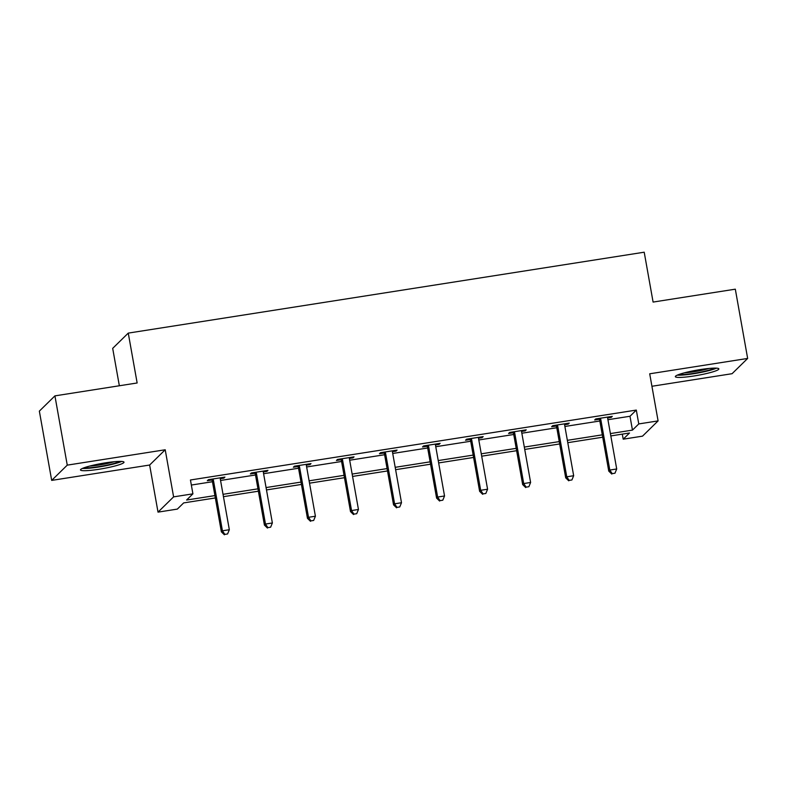 <?xml version="1.0" encoding="UTF-8"?>
<svg xmlns="http://www.w3.org/2000/svg" width="787" height="787" viewBox="0 0 787 787"><rect width="100%" height="100%" fill="white"/><g stroke="black" fill="none" stroke-linecap="round" stroke-linejoin="round"><path stroke-width="1.18" d="M98.955 469.268A22.105 2.627 169.9 0 0 124.002 462.176A22.105 2.627 169.9 0 0 105.527 462.835A22.105 2.627 169.9 0 0 80.481 469.928A22.105 2.627 169.9 0 0 98.955 469.268M693.809 375.989A22.105 2.627 169.9 0 0 718.865 368.896A22.105 2.627 169.9 0 0 700.381 369.556A22.105 2.627 169.9 0 0 675.335 376.648A22.105 2.627 169.9 0 0 693.809 375.989M215.343 497.945L183.656 502.913L177.341 509.1L158.02 512.13L173.602 496.872L192.913 493.843L186.598 500.03L214.92 495.594M149.638 465.028L165.211 449.77L67.259 465.137L54.923 395.871L39.35 411.129L51.686 480.395L149.638 465.028L158.02 512.13M119.349 385.768L112.689 348.366L128.261 333.108L644.209 252.204L653.092 302.07L735.314 289.173L747.65 358.439L649.708 373.795L658.089 420.897L642.517 436.155L623.206 439.185L629.521 432.998L610.81 435.929M651.921 386.269L732.077 373.697L747.65 358.439M622.301 434.129L623.206 439.185M67.259 465.137L51.686 480.395M607.928 419.717L629.994 416.264L636.309 410.076L190.444 479.991L192.913 493.843M191.349 485.048L212.451 481.733M220.557 480.464L255.5 474.984M263.596 473.715L298.539 468.235M306.635 466.966L341.578 461.487M349.674 460.218L384.617 454.738M392.723 453.469L427.666 447.99M435.762 446.721L470.705 441.241M478.801 439.972L513.744 434.493M521.84 433.224L556.783 427.744M564.889 426.475L599.832 420.996M607.682 417.946L611.243 417.385L612.286 416.353L595.739 418.95L594.687 419.983L599.153 419.284M564.633 424.695L568.194 424.134L569.247 423.101L552.69 425.698L551.638 426.731L556.104 426.033M521.594 431.443L525.155 430.882L526.208 429.85L509.651 432.447L508.599 433.48L513.065 432.781M478.555 438.192L482.116 437.631L483.169 436.598L466.612 439.195L465.56 440.228L470.026 439.53M435.516 444.94L439.077 444.38L440.13 443.347L423.573 445.944L422.521 446.977L426.987 446.278M392.467 451.689L396.028 451.128L397.081 450.095L380.524 452.692L379.472 453.725L383.938 453.027M349.428 458.437L352.989 457.877L354.042 456.853L337.485 459.441L336.433 460.474L340.899 459.775M306.389 465.186L309.95 464.625L311.003 463.602L294.446 466.199L293.394 467.222L297.86 466.524M263.35 471.934L266.911 471.383L267.964 470.351L251.407 472.948L250.355 473.971L254.821 473.272M220.301 478.683L223.862 478.132L224.915 477.099L208.358 479.696L207.315 480.729L211.772 480.021M165.211 449.77L173.602 496.872M636.309 410.076L638.778 423.927L658.089 420.897M54.923 395.871L137.145 382.974L128.261 333.108M602.714 437.208L567.771 442.678M559.675 443.957L524.732 449.436M516.636 450.705L481.693 456.185M473.587 457.454L438.654 462.933M430.548 464.202L395.605 469.682M387.509 470.951L352.566 476.43M344.47 477.699L309.527 483.179M301.421 484.448L266.488 489.927M258.382 491.196L223.439 496.676M610.397 433.578L632.463 430.115L638.778 423.927M223.026 494.315L257.959 488.835M266.065 487.566L301.008 482.087M309.104 480.818L344.047 475.338M352.143 474.069L387.086 468.59M395.192 467.321L430.125 461.841M438.231 460.572L473.174 455.093M481.27 453.824L516.213 448.344M524.309 447.075L559.252 441.596M567.358 440.327L602.291 434.847M629.994 416.264L632.463 430.115M611.086 416.539L611.243 417.385M568.047 423.288L568.194 424.134M525.008 430.036L525.155 430.882M481.969 436.785L482.116 437.631M438.92 443.543L439.077 444.38M395.881 450.292L396.028 451.128M352.842 457.04L352.989 457.877M309.803 463.789L309.95 464.625M266.754 470.537L266.911 471.383M223.715 477.286L223.862 478.132M600.825 419.628L599.773 420.661L608.754 471.088L609.807 470.055L600.825 419.628A2.833 2.774 45.6 0 0 600.442 418.625L600.206 418.251M612.197 473.646L614.962 473.213L612.197 473.646L609.807 470.055L616.703 468.973L607.721 418.546A2.833 2.774 45.6 0 1 607.731 417.484L607.83 417.051M599.773 420.661A2.833 2.774 45.6 0 0 599.389 419.658L598.661 418.487M608.754 471.088L611.774 474.059M614.962 473.213L616.703 468.973M714.645 368.119A19.134 2.272 -10.1 0 1 697.292 372.763A19.134 2.272 -10.1 0 1 679.151 374.484A19.134 2.272 -10.1 0 1 679.024 374.464M677.302 375.133A21.967 2.617 169.9 0 0 697.164 373.136A21.967 2.617 169.9 0 0 716.485 368.159M684.395 372.841A17.717 2.105 169.9 0 0 709.038 368.444M119.791 461.398A19.134 2.272 -10.1 0 1 99.005 466.622A19.134 2.272 -10.1 0 1 84.16 467.744M89.541 466.12A17.717 2.105 169.9 0 0 98.965 465.028A17.717 2.105 169.9 0 0 114.184 461.723M82.448 468.422A21.967 2.617 169.9 0 0 98.582 467.035A21.967 2.617 169.9 0 0 121.631 461.438M557.776 426.387L556.724 427.41L565.705 477.837L566.758 476.804L557.776 426.387A2.833 2.774 45.6 0 0 557.393 425.383L557.157 425M569.158 480.395L571.913 479.962L569.158 480.395L566.758 476.804L573.664 475.722L564.682 425.305A2.833 2.774 45.6 0 1 564.692 424.232L564.781 423.8M556.724 427.41A2.833 2.774 45.6 0 0 556.34 426.406L555.622 425.236M565.705 477.837L568.735 480.808M571.913 479.962L573.664 475.722M514.737 433.135L513.685 434.158L522.666 484.585L523.719 483.552L514.737 433.135A2.833 2.774 45.6 0 0 514.354 432.132L514.118 431.748M526.119 487.143L528.874 486.71L526.119 487.143L523.719 483.552L530.615 482.47L521.633 432.053A2.833 2.774 45.6 0 1 521.653 430.981L521.742 430.548M513.685 434.158A2.833 2.774 45.6 0 0 513.301 433.155L512.583 431.984M522.666 484.585L525.696 487.556M528.874 486.71L530.615 482.47M471.698 439.884L470.646 440.907L479.627 491.334L480.68 490.301L471.698 439.884A2.833 2.774 45.6 0 0 471.315 438.88L471.079 438.497M483.07 493.892L485.835 493.459L483.07 493.892L480.68 490.301L487.576 489.219L478.594 438.802A2.833 2.774 45.6 0 1 478.614 437.729L478.703 437.306M470.646 440.907A2.833 2.774 45.6 0 0 470.262 439.913L469.534 438.743M479.627 491.334L482.657 494.305M485.835 493.459L487.576 489.219M428.659 446.632L427.607 447.665L436.588 498.082L437.641 497.05L428.659 446.632A2.833 2.774 45.6 0 0 428.276 445.629L428.039 445.245M440.031 500.64L442.796 500.207L440.031 500.64L437.641 497.05L444.537 495.977L435.555 445.55A2.833 2.774 45.6 0 1 435.565 444.488L435.664 444.055M427.607 447.665A2.833 2.774 45.6 0 0 427.223 446.662L426.495 445.491M436.588 498.082L439.608 501.053M442.796 500.207L444.537 495.977M385.61 453.381L384.558 454.414L393.539 504.831L394.592 503.808L385.61 453.381A2.833 2.774 45.6 0 0 385.227 452.377L384.991 451.994M396.992 507.389L399.747 506.956L396.992 507.389L394.592 503.808L401.498 502.726L392.516 452.299A2.833 2.774 45.6 0 1 392.526 451.236L392.615 450.803M384.558 454.414A2.833 2.774 45.6 0 0 384.174 453.41L383.456 452.24M393.539 504.831L396.569 507.802M399.747 506.956L401.498 502.726M342.571 460.129L341.519 461.162L350.5 511.58L351.553 510.556L342.571 460.129A2.833 2.774 45.6 0 0 342.188 459.126L341.952 458.742M353.953 514.137L356.708 513.704L353.953 514.137L351.553 510.556L358.449 509.474L349.467 459.047A2.833 2.774 45.6 0 1 349.487 457.985L349.576 457.552M341.519 461.162A2.833 2.774 45.6 0 0 341.135 460.159L340.417 458.988M350.5 511.58L353.53 514.55M356.708 513.704L358.449 509.474M299.532 466.878L298.48 467.911L307.461 518.338L308.514 517.305L299.532 466.878A2.833 2.774 45.6 0 0 299.149 465.874L298.912 465.491M310.904 520.886L313.669 520.453L310.904 520.886L308.514 517.305L315.41 516.223L306.428 465.796A2.833 2.774 45.6 0 1 306.448 464.733L306.537 464.3M298.48 467.911A2.833 2.774 45.6 0 0 298.096 466.907L297.368 465.737M307.461 518.338L310.491 521.299M313.669 520.453L315.41 516.223M256.493 473.626L255.441 474.659L264.422 525.086L265.475 524.053L256.493 473.626A2.833 2.774 45.6 0 0 256.109 472.623L255.873 472.239M267.865 527.634L270.63 527.201L267.865 527.634L265.475 524.053L272.371 522.971L263.389 472.544A2.833 2.774 45.6 0 1 263.399 471.482L263.497 471.049M255.441 474.659A2.833 2.774 45.6 0 0 255.057 473.656L254.329 472.485M264.422 525.086L267.442 528.047M270.63 527.201L272.371 522.971M213.444 480.375L212.392 481.408L221.373 531.835L222.426 530.802L213.444 480.375A2.833 2.774 45.6 0 0 213.061 479.372L212.824 478.998M224.826 534.383L227.581 533.96L224.826 534.383L222.426 530.802L229.332 529.72L220.35 479.293A2.833 2.774 45.6 0 1 220.36 478.23L220.449 477.798M212.392 481.408A2.833 2.774 45.6 0 0 212.008 480.404L211.29 479.234M221.373 531.835L224.403 534.796M227.581 533.96L229.332 529.72M600.442 418.625L599.389 419.658M557.393 425.383L556.34 426.406M514.354 432.132L513.301 433.155M471.315 438.88L470.262 439.913M428.276 445.629L427.223 446.662M385.227 452.377L384.174 453.41M342.188 459.126L341.135 460.159M299.149 465.874L298.096 466.907M256.109 472.623L255.057 473.656M213.061 479.372L212.008 480.404"/></g></svg>
